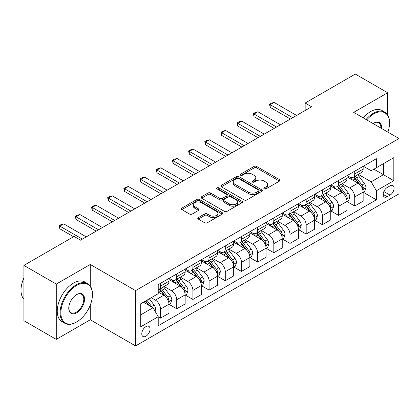 <?xml version="1.0" encoding="UTF-8"?>
<svg xmlns="http://www.w3.org/2000/svg" width="420" height="420" viewBox="0 0 420 420"><rect width="100%" height="100%" fill="white"/><g stroke="black" fill="none" stroke-linecap="round" stroke-linejoin="round"><path stroke-width="0.63" d="M264.212 188.89A1.26 0.724 0 0 0 265.991 188.89L279.494 181.094A1.796 1.04 0 0 0 280.019 180.359A1.796 1.04 0 0 0 279.494 179.629L256.62 166.42A1.796 1.04 0 0 0 254.079 166.42L240.576 174.216A1.26 0.724 0 0 0 240.209 174.731A1.26 0.724 0 0 0 240.576 175.245A1.26 0.724 0 0 0 242.356 175.245L244.104 174.237A5.749 3.318 0 0 1 252.236 174.237L254.142 175.334A5.749 3.318 0 0 1 255.827 177.681A5.749 3.318 0 0 1 254.142 180.033L252.394 181.041A1.26 0.724 0 0 0 252.026 181.555A1.26 0.724 0 0 0 252.394 182.065A1.26 0.724 0 0 0 254.173 182.065L255.922 181.057A5.749 3.318 0 0 1 264.054 181.057L265.96 182.159A5.749 3.318 0 0 1 267.645 184.506A5.749 3.318 0 0 1 265.96 186.853L264.212 187.861A1.26 0.724 0 0 0 263.844 188.375A1.26 0.724 0 0 0 264.212 188.89L264.212 187.861M145.924 336.215A5.859 3.381 120 0 0 149.751 331.055A5.859 3.381 120 0 0 148.848 326.356A5.859 3.381 120 0 0 145.924 326.65A5.859 3.381 120 0 0 142.097 331.81A5.859 3.381 120 0 0 142.994 336.504A5.859 3.381 120 0 0 145.924 336.215M198.298 217.628A1.796 1.04 0 0 0 197.773 218.363A1.796 1.04 0 0 0 198.298 219.093L204.713 222.799A1.796 1.04 0 0 0 207.254 222.799L222.248 214.142A1.796 1.04 0 0 0 222.773 213.407A1.796 1.04 0 0 0 222.248 212.678L199.379 199.474A1.796 1.04 0 0 0 196.833 199.474L181.844 208.126A1.796 1.04 0 0 0 181.314 208.861A1.796 1.04 0 0 0 181.844 209.596L189.593 214.069A1.796 1.04 0 0 0 192.134 214.069L198.55 210.368A1.796 1.04 0 0 0 199.075 209.633A1.796 1.04 0 0 0 198.55 208.898L194.707 206.677A4.809 2.777 0 0 1 193.3 204.719A4.809 2.777 0 0 1 196.266 202.151A4.809 2.777 0 0 1 201.506 202.755L216.562 211.449A4.809 2.777 0 0 1 217.97 213.407A4.809 2.777 0 0 1 215.003 215.975A4.809 2.777 0 0 1 209.764 215.371L207.254 213.922A1.796 1.04 0 0 0 204.713 213.922L198.298 217.628L198.298 219.093M90.258 264.464L56.275 284.083L23.914 265.398L23.914 320.707L56.275 339.392L90.258 319.772L135.566 345.933L135.566 290.624L90.258 264.464L90.258 285.999M387.671 114.959L387.671 92.752L353.693 112.371L399 138.532L135.566 290.624M387.671 92.752L355.31 74.067L305.146 103.031L305.146 110.502M23.914 265.398L74.078 236.439L80.545 240.177L311.619 106.769L305.146 103.031M244.23 199.983A1.796 1.04 0 0 0 246.771 199.983L261.765 191.326A1.796 1.04 0 0 0 262.29 190.596A1.796 1.04 0 0 0 261.765 189.861L238.896 176.657A1.796 1.04 0 0 0 236.355 176.657L221.361 185.315A1.796 1.04 0 0 0 220.831 186.044A1.796 1.04 0 0 0 221.361 186.779L244.23 199.983M217.476 189.163A1.26 0.724 0 0 1 218.752 189.336L218.752 187.845L242.009 201.269A1.796 1.04 0 0 1 242.534 202.004A1.796 1.04 0 0 1 242.009 202.734L227.015 211.391A1.796 1.04 0 0 1 224.474 211.391L201.6 198.188L201.6 196.723A1.796 1.04 0 0 0 201.075 197.453A1.796 1.04 0 0 0 201.6 198.188M201.6 196.723L208.016 193.016A1.796 1.04 0 0 1 210.556 193.016L219.833 198.371A1.796 1.04 0 0 0 222.374 198.371L226.632 195.914A1.796 1.04 0 0 0 227.157 195.179A1.796 1.04 0 0 0 226.632 194.444L216.977 188.869A1.26 0.724 0 0 1 216.605 188.359A1.26 0.724 0 0 1 217.382 187.688A1.26 0.724 0 0 1 218.752 187.845M390.07 185.84L387.219 187.483A5.675 3.276 120 0 0 383.512 192.486A5.675 3.276 120 0 0 384.384 197.033A5.675 3.276 120 0 0 387.219 196.754L390.07 195.111A5.675 3.276 120 0 0 393.776 190.108A5.675 3.276 120 0 0 392.905 185.561A5.675 3.276 120 0 0 390.07 185.84M135.566 345.933L399 193.841L399 138.532M363.337 166.22L371.17 170.746L376.346 167.753L376.346 158.713L158.219 284.644L158.219 293.69L140.742 303.776L140.742 326.797L158.219 316.706L158.219 325.752L376.346 199.815L376.346 190.775L371.17 181.808L358.297 174.374M376.346 167.753L393.824 157.663L393.824 180.684L376.346 190.775M56.275 284.083L56.275 339.392M373.884 169.176L383.465 174.704L383.465 163.643L393.824 157.663M371.17 181.808L383.465 174.704L393.824 180.684M140.742 314.837L153.043 307.739L143.462 302.211M158.219 316.785L160.55 318.129L160.55 309.083A7.324 4.226 -120 0 0 155.374 300.116L151.226 297.722M160.55 318.129L168.966 313.273L168.966 304.227A7.324 4.226 -120 0 0 163.784 295.26L158.219 292.042M169.16 304.416L176.731 308.784L176.731 299.744A7.324 4.226 -120 0 0 171.554 290.771L164.12 286.482M176.731 308.784L185.147 303.928L185.147 294.882A7.324 4.226 -120 0 0 179.965 285.915L168.966 279.562M185.341 295.071L192.911 299.444L192.911 290.399A7.324 4.226 -120 0 0 187.735 281.431L180.301 277.137M192.911 299.444L201.327 294.588L201.327 285.542A7.324 4.226 -120 0 0 196.151 276.575L185.147 270.223M201.521 285.731L209.092 290.099L209.092 281.059A7.324 4.226 -120 0 0 203.915 272.087L196.481 267.797M209.092 290.099L217.508 285.243L217.508 276.197A7.324 4.226 -120 0 0 212.331 267.23L201.327 260.878M217.702 276.386L225.278 280.76L225.278 271.714A7.324 4.226 -120 0 0 220.096 262.747L212.662 258.452M225.278 280.76L233.688 275.903L233.688 266.858A7.324 4.226 -120 0 0 228.512 257.891L217.508 251.538M233.882 267.047L241.458 271.415L241.458 262.374A7.324 4.226 -120 0 0 236.276 253.407L228.842 249.113M241.458 271.415L249.874 266.558L249.874 257.518A7.324 4.226 -120 0 0 244.692 248.546L233.688 242.193M250.063 257.702L257.639 262.075L257.639 253.029A7.324 4.226 -120 0 0 252.462 244.062L245.028 239.768M257.639 262.075L266.054 257.219L266.054 248.173A7.324 4.226 -120 0 0 260.873 239.206L249.874 232.853M266.248 248.362L273.819 252.73L273.819 243.689A7.324 4.226 -120 0 0 268.642 234.722L261.209 230.428M273.819 252.73L282.235 247.874L282.235 238.833A7.324 4.226 -120 0 0 277.058 229.861L266.054 223.508M282.429 239.017L290 243.39L290 234.344A7.324 4.226 -120 0 0 284.823 225.377L277.389 221.083M290 243.39L298.415 238.534L298.415 229.488A7.324 4.226 -120 0 0 293.239 220.521L282.235 214.168M298.61 229.677L306.185 234.045L306.185 225.005A7.324 4.226 -120 0 0 301.004 216.038L293.57 211.743M306.185 234.045L314.596 229.189L314.596 220.148A7.324 4.226 -120 0 0 309.419 211.176L298.415 204.823M314.79 220.332L322.366 224.705L322.366 215.66A7.324 4.226 -120 0 0 317.184 206.692L309.75 202.398M322.366 224.705L330.776 219.849L330.776 210.803A7.324 4.226 -120 0 0 325.6 201.836L314.596 195.484M330.971 210.992L338.546 215.36L338.546 206.32A7.324 4.226 -120 0 0 333.37 197.353L325.931 193.058M338.546 215.36L346.962 210.504L346.962 201.464A7.324 4.226 -120 0 0 341.78 192.491L330.776 186.139M347.156 201.647L354.727 206.021L354.727 196.975A7.324 4.226 -120 0 0 349.55 188.008L342.116 183.713M354.727 206.021L363.143 201.164L363.143 192.119A7.324 4.226 -120 0 0 357.966 183.152L346.962 176.799M347.156 175.565L349.55 176.946A7.324 4.226 -120 0 0 353.209 177.308A7.324 4.226 -120 0 0 354.727 173.959L354.727 171.192M330.971 184.905L333.37 186.291A7.324 4.226 -120 0 0 337.029 186.653A7.324 4.226 -120 0 0 338.546 183.298L338.546 180.532M314.79 194.25L317.184 195.631A7.324 4.226 -120 0 0 320.849 195.993A7.324 4.226 -120 0 0 322.366 192.644L322.366 189.877M298.61 203.59L301.004 204.976A7.324 4.226 -120 0 0 304.668 205.338A7.324 4.226 -120 0 0 306.185 201.983L306.185 199.216M282.429 212.935L284.823 214.316A7.324 4.226 -120 0 0 288.482 214.678A7.324 4.226 -120 0 0 290 211.328L290 208.561M266.248 222.275L268.642 223.661A7.324 4.226 -120 0 0 272.302 224.023A7.324 4.226 -120 0 0 273.819 220.668L273.819 217.901M250.063 231.62L252.462 233A7.324 4.226 -120 0 0 256.121 233.363A7.324 4.226 -120 0 0 257.639 230.013L257.639 227.246M233.882 240.959L236.276 242.345A7.324 4.226 -120 0 0 239.941 242.708A7.324 4.226 -120 0 0 241.458 239.353L241.458 236.586M217.702 250.304L220.096 251.685A7.324 4.226 -120 0 0 223.76 252.047A7.324 4.226 -120 0 0 225.278 248.698L225.278 245.931M201.521 259.644L203.915 261.03A7.324 4.226 -120 0 0 207.58 261.392A7.324 4.226 -120 0 0 209.092 258.038L209.092 255.271M185.341 268.989L187.735 270.37A7.324 4.226 -120 0 0 191.394 270.732A7.324 4.226 -120 0 0 192.911 267.382L192.911 264.616M169.16 278.329L171.554 279.715A7.324 4.226 -120 0 0 175.214 280.077A7.324 4.226 -120 0 0 176.731 276.722L176.731 273.956M363.337 192.308L376.346 199.815M353.209 177.308L361.625 172.452A7.324 4.226 -120 0 0 363.143 169.097L363.143 166.336M337.029 186.653L345.445 181.792A7.324 4.226 -120 0 0 346.962 178.442L346.962 175.675M320.849 195.993L329.264 191.137A7.324 4.226 -120 0 0 330.776 187.782L330.776 185.021M304.668 205.338L313.079 200.477A7.324 4.226 -120 0 0 314.596 197.127L314.596 194.36M288.482 214.678L296.898 209.822A7.324 4.226 -120 0 0 298.415 206.467L298.415 203.705M272.302 224.023L280.718 219.161A7.324 4.226 -120 0 0 282.235 215.812L282.235 213.045M256.121 233.363L264.537 228.506A7.324 4.226 -120 0 0 266.054 225.152L266.054 222.39M239.941 242.708L248.357 237.846A7.324 4.226 -120 0 0 249.874 234.497L249.874 231.73M223.76 252.047L232.171 247.191A7.324 4.226 -120 0 0 233.688 243.836L233.688 241.075M207.58 261.392L215.99 256.531A7.324 4.226 -120 0 0 217.508 253.181L217.508 250.415M191.394 270.732L199.81 265.876A7.324 4.226 -120 0 0 201.327 262.521L201.327 259.754M175.214 280.077L183.629 275.216A7.324 4.226 -120 0 0 185.147 271.866L185.147 269.099M158.219 289.711A7.324 4.226 -120 0 0 159.033 289.417L167.449 284.56A7.324 4.226 -120 0 0 168.966 281.206L168.966 278.439M159.033 289.417A7.324 4.226 -120 0 0 160.55 286.067L160.55 283.3M153.043 307.739L158.219 316.706M90.258 319.772L90.258 305.141M264.716 189.068L265.96 188.349A5.749 3.318 0 0 0 267.645 186.002L267.645 184.506M255.827 177.681L255.827 179.177A5.749 3.318 0 0 1 254.142 181.524L252.898 182.243M279.468 181.109L256.62 167.916A1.796 1.04 0 0 0 254.079 167.916L241.08 175.423M261.744 191.341L238.896 178.148A1.796 1.04 0 0 0 236.355 178.148L221.382 186.795M258.589 191.111A1.26 0.724 0 0 0 258.956 190.596A1.26 0.724 0 0 0 258.589 190.082L238.513 178.49A1.26 0.724 0 0 0 236.733 178.49L234.89 179.555A5.749 3.318 0 0 0 233.205 181.902A5.749 3.318 0 0 0 234.89 184.249L248.614 192.171A5.749 3.318 0 0 0 256.746 192.171L258.589 191.111L258.589 192.602A1.26 0.724 0 0 0 258.956 192.087L258.956 190.596M233.205 181.902L233.205 183.398A5.749 3.318 0 0 0 234.89 185.745L234.89 184.249M258.589 192.602L256.746 193.667A5.749 3.318 0 0 1 248.614 193.667L234.89 185.745M201.626 198.203L208.016 194.513L208.016 193.016M227.157 195.179L227.157 196.675A1.796 1.04 0 0 1 226.632 197.41L222.374 199.868A1.796 1.04 0 0 1 219.833 199.868L210.556 194.513A1.796 1.04 0 0 0 208.016 194.513M218.752 189.336L241.983 202.75M229.462 203.926A4.809 2.777 0 0 0 234.696 204.53A4.809 2.777 0 0 0 237.668 201.968A4.809 2.777 0 0 0 236.255 200.004L230.953 196.938A1.796 1.04 0 0 0 228.412 196.938L224.154 199.4A1.796 1.04 0 0 0 223.629 200.13A1.796 1.04 0 0 0 224.154 200.865L229.462 203.926L229.462 205.422A4.809 2.777 0 0 0 234.696 206.026A4.809 2.777 0 0 0 237.668 203.459L237.668 201.968M223.629 200.13L223.629 201.626A1.796 1.04 0 0 0 224.154 202.361L224.154 200.865M229.462 205.422L224.154 202.361M217.97 213.407L217.97 214.904A4.809 2.777 0 0 1 215.003 217.471A4.809 2.777 0 0 1 209.764 216.867L207.254 215.418A1.796 1.04 0 0 0 204.713 215.418L198.319 219.109M193.3 204.719L193.3 206.209A4.809 2.777 0 0 0 194.707 208.173L194.707 206.677M198.529 210.378L194.707 208.173M222.227 214.158L199.379 200.965A1.796 1.04 0 0 0 196.833 200.965L181.865 209.606M363.143 192.418L364.697 191.52L365.988 187.782A4.851 2.804 -120 0 0 364.439 183.65L359.153 176.594A14.007 8.085 -120 0 0 357.625 174.762M352.364 179.917A14.007 8.085 -120 0 0 349.498 176.915M362.702 189.446L363.368 187.992A4.851 2.804 -120 0 0 361.982 185.073L356.69 178.012A14.007 8.085 -120 0 0 355.163 176.179M353.861 176.935A11.623 6.71 60 0 1 355.772 179.104L360.245 185.078M353.608 177.077A14.007 8.085 60 0 1 355.136 178.909L358.654 183.603M292.719 117.679L270.197 104.675L270.197 107.368L269.483 104.265L271.425 103.142L274.076 102.433L296.604 115.437M290.388 119.023L270.197 107.368M274.076 102.433L270.197 104.675L269.483 104.265M346.962 201.763L348.516 200.865L349.808 197.127A4.851 2.804 -120 0 0 348.259 192.995L342.972 185.934A14.007 8.085 -120 0 0 341.444 184.102M336.184 189.257A14.007 8.085 -120 0 0 333.312 186.26M346.516 198.791L347.188 197.332A4.851 2.804 -120 0 0 345.802 194.413L340.51 187.357A14.007 8.085 -120 0 0 338.982 185.525M337.68 186.275A11.623 6.71 60 0 1 339.586 188.449L344.064 194.423M337.428 186.422A14.007 8.085 60 0 1 338.956 188.249L342.473 192.943M330.776 211.103L332.33 210.205L333.627 206.467A4.851 2.804 -120 0 0 332.078 202.335L326.786 195.279A14.007 8.085 -120 0 0 325.258 193.447M319.998 198.602A14.007 8.085 -120 0 0 317.131 195.599M330.335 208.131L331.007 206.677A4.851 2.804 -120 0 0 329.616 203.758L324.329 196.697A14.007 8.085 -120 0 0 322.802 194.864M321.5 195.62A11.623 6.71 60 0 1 323.405 197.788L327.883 203.763M321.248 195.762A14.007 8.085 60 0 1 322.775 197.594L326.293 202.288M314.596 220.447L316.15 219.55L317.447 215.812A4.851 2.804 -120 0 0 315.898 211.68L310.606 204.619A14.007 8.085 -120 0 0 309.078 202.787M303.818 207.942A14.007 8.085 -120 0 0 300.951 204.944M314.155 217.476L314.827 216.017A4.851 2.804 -120 0 0 313.435 213.097L308.149 206.041A14.007 8.085 -120 0 0 306.621 204.209M305.314 204.96A11.623 6.71 60 0 1 307.225 207.128L311.703 213.108M305.067 205.107A14.007 8.085 60 0 1 306.595 206.934L310.112 211.628M276.538 127.024L254.016 114.014L254.016 116.708L253.302 113.605L255.245 112.487L257.896 111.773L280.423 124.777M274.207 128.368L254.016 116.708M257.896 111.773L254.016 114.014L253.302 113.605M260.358 136.364L237.83 123.359L237.83 126.047L237.122 122.95L239.064 121.826L241.715 121.117L264.238 134.122M258.027 137.708L237.83 126.047M241.715 121.117L237.83 123.359L237.122 122.95M244.178 145.709L221.65 132.699L221.65 135.392L220.941 132.29L222.878 131.171L225.535 130.457L248.057 143.462M241.847 147.053L221.65 135.392M225.535 130.457L221.65 132.699L220.941 132.29M298.415 229.787L299.969 228.89L301.261 225.152A4.851 2.804 -120 0 0 299.717 221.02L294.425 213.964A14.007 8.085 -120 0 0 292.897 212.132M287.637 217.287A14.007 8.085 -120 0 0 284.77 214.284M297.974 226.816L298.646 225.362A4.851 2.804 -120 0 0 297.255 222.442L291.968 215.381A14.007 8.085 -120 0 0 290.435 213.549M289.133 214.305A11.623 6.71 60 0 1 291.044 216.473L295.517 222.448M288.887 214.447A14.007 8.085 60 0 1 290.414 216.279L293.927 220.972M227.992 155.048L205.469 142.044L205.469 144.732L204.755 141.635L206.698 140.511L209.354 139.802L231.877 152.806M225.666 156.392L205.469 144.732M209.354 139.802L205.469 142.044L204.755 141.635M387.901 132.121A22.334 12.894 120 0 0 389.55 123.06A22.334 12.894 120 0 0 373.758 113.941A22.334 12.894 120 0 0 366.733 119.9M366.056 119.511A22.885 13.214 -60 0 1 373.37 113.269A22.885 13.214 -60 0 1 384.809 112.135A22.885 13.214 -60 0 1 389.55 122.614L389.55 123.06M373.018 123.527A11.167 6.447 -60 0 1 373.758 123.06L373.758 123.06A11.167 6.447 -60 0 1 381.617 128.494M363.206 117.868A22.885 13.214 -60 0 1 370.519 111.626A22.885 13.214 -60 0 1 381.964 110.492L384.809 112.135M380.867 128.063A10.621 6.132 120 0 0 378.677 122.761A10.621 6.132 120 0 0 373.558 123.176M76.277 322.166L76.666 321.941A22.334 12.894 120 0 0 92.458 294.583A22.334 12.894 120 0 0 76.666 285.469A22.334 12.894 120 0 0 60.874 312.821A22.334 12.894 120 0 0 76.666 321.941L76.277 322.166A22.885 13.214 -60 0 1 64.832 323.295A22.885 13.214 -60 0 1 61.325 304.962A22.885 13.214 -60 0 1 76.277 284.797A22.885 13.214 -60 0 1 87.717 283.663A22.885 13.214 -60 0 1 92.458 294.137L92.458 294.583M76.666 312.821A11.167 6.447 -60 0 1 68.77 308.264A11.167 6.447 -60 0 1 76.666 294.583L76.666 294.583A11.167 6.447 -60 0 1 84.562 299.145A11.167 6.447 -60 0 1 76.666 312.821M68.77 308.033A10.621 6.132 120 0 0 70.97 312.674A10.621 6.132 120 0 0 76.277 312.149A10.621 6.132 120 0 0 83.213 302.794A10.621 6.132 120 0 0 81.585 294.284A10.621 6.132 120 0 0 76.466 294.704M64.832 323.295L61.987 321.652A22.885 13.214 -60 0 1 58.48 303.314A22.885 13.214 -60 0 1 73.427 283.148A22.885 13.214 -60 0 1 84.871 282.014L87.717 283.663M23.914 299.266A22.885 13.214 -60 0 1 23.914 277.872M282.235 239.127L283.789 238.234L285.08 234.497A4.851 2.804 -120 0 0 283.531 230.365L278.245 223.303A14.007 8.085 -120 0 0 276.717 221.471M271.457 226.627A14.007 8.085 -120 0 0 268.59 223.629M281.794 236.156L282.461 234.701A4.851 2.804 -120 0 0 281.075 231.782L275.782 224.721A14.007 8.085 -120 0 0 274.255 222.894M272.953 223.645A11.623 6.71 60 0 1 274.864 225.813L279.337 231.793M272.701 223.792A14.007 8.085 60 0 1 274.229 225.619L277.746 230.312M266.054 248.472L267.608 247.574L268.9 243.836A4.851 2.804 -120 0 0 267.351 239.704L262.064 232.643A14.007 8.085 -120 0 0 260.536 230.816M255.276 235.972A14.007 8.085 -120 0 0 252.404 232.969M265.613 245.501L266.28 244.046A4.851 2.804 -120 0 0 264.894 241.127L259.602 234.066A14.007 8.085 -120 0 0 258.074 232.234M256.772 232.99A11.623 6.71 60 0 1 258.678 235.158L263.156 241.133M256.52 233.132A14.007 8.085 60 0 1 258.048 234.964L261.566 239.657M249.874 257.812L251.422 256.919L252.719 253.181A4.851 2.804 -120 0 0 251.171 249.049L245.879 241.988A14.007 8.085 -120 0 0 244.351 240.156M239.09 245.311A14.007 8.085 -120 0 0 236.224 242.314M249.428 254.84L250.1 253.386A4.851 2.804 -120 0 0 248.708 250.467L243.422 243.406A14.007 8.085 -120 0 0 241.894 241.579M240.592 242.329A11.623 6.71 60 0 1 242.498 244.498L246.976 250.478M240.34 242.477A14.007 8.085 60 0 1 241.868 244.303L245.385 248.997M233.688 267.157L235.242 266.259L236.539 262.521A4.851 2.804 -120 0 0 234.99 258.389L229.698 251.328A14.007 8.085 -120 0 0 228.17 249.501M222.91 254.657A14.007 8.085 -120 0 0 220.043 251.654M233.247 264.185L233.919 262.731A4.851 2.804 -120 0 0 232.528 259.812L227.241 252.751A14.007 8.085 -120 0 0 225.713 250.919M224.411 251.674A11.623 6.71 60 0 1 226.317 253.843L230.795 259.817M224.159 251.816A14.007 8.085 60 0 1 225.687 253.649L229.204 258.342M217.508 276.496L219.061 275.604L220.353 271.866A4.851 2.804 -120 0 0 218.809 267.734L213.518 260.673A14.007 8.085 -120 0 0 211.99 258.841M206.729 263.996A14.007 8.085 -120 0 0 203.863 260.998M217.066 273.525L217.739 272.071A4.851 2.804 -120 0 0 216.347 269.152L211.06 262.091A14.007 8.085 -120 0 0 209.533 260.264M208.226 261.014A11.623 6.71 60 0 1 210.137 263.183L214.609 269.162M207.979 261.161A14.007 8.085 60 0 1 209.507 262.988L213.024 267.682M211.811 164.388L189.289 151.384L189.289 154.077L188.575 150.974L190.517 149.856L193.174 149.142L215.696 162.146M209.48 165.737L189.289 154.077M193.174 149.142L189.289 151.384L188.575 150.974M195.631 173.733L173.108 160.729L173.108 163.417L172.394 160.319L174.337 159.196L176.988 158.487L199.516 171.491M193.3 175.077L173.108 163.417M176.988 158.487L173.108 160.729L172.394 160.319M179.45 183.073L156.922 170.069L156.922 172.762L156.214 169.659L158.156 168.541L160.808 167.827L183.335 180.831M177.119 184.422L156.922 172.762M160.808 167.827L156.922 170.069L156.214 169.659M163.27 192.418L140.742 179.413L140.742 182.102L140.033 179.004L141.971 177.881L144.627 177.172L167.15 190.176M160.939 193.762L140.742 182.102M144.627 177.172L140.742 179.413L140.033 179.004M147.084 201.758L124.561 188.753L124.561 191.447L123.848 188.344L125.79 187.226L128.447 186.512L150.969 199.516M144.758 203.107L124.561 191.447M128.447 186.512L124.561 188.753L123.848 188.344M201.327 285.842L202.881 284.944L204.172 281.206A4.851 2.804 -120 0 0 202.624 277.074L197.337 270.013A14.007 8.085 -120 0 0 195.809 268.186M190.549 273.341A14.007 8.085 -120 0 0 187.682 270.338M200.886 282.87L201.553 281.416A4.851 2.804 -120 0 0 200.167 278.497L194.875 271.435A14.007 8.085 -120 0 0 193.347 269.603M192.045 270.359A11.623 6.71 60 0 1 193.956 272.528L198.429 278.502M191.793 270.501A14.007 8.085 60 0 1 193.326 272.333L196.838 277.027M130.904 211.103L108.381 198.098L108.381 200.786L107.667 197.689L109.61 196.565L112.266 195.857L134.788 208.861M128.573 212.447L108.381 200.786M112.266 195.857L108.381 198.098L107.667 197.689M185.147 295.181L186.701 294.289L187.992 290.551A4.851 2.804 -120 0 0 186.443 286.419L181.157 279.358A14.007 8.085 -120 0 0 179.629 277.526M174.368 282.681A14.007 8.085 -120 0 0 171.502 279.683M184.706 292.21L185.372 290.756A4.851 2.804 -120 0 0 183.986 287.837L178.694 280.775A14.007 8.085 -120 0 0 177.166 278.948M175.865 279.699A11.623 6.71 60 0 1 177.77 281.867L182.249 287.847M175.613 279.846A14.007 8.085 60 0 1 177.14 281.673L180.658 286.367M114.723 220.442L92.201 207.438L92.201 210.131L91.486 207.029L93.429 205.91L96.08 205.196L118.608 218.201M112.392 221.791L92.201 210.131M96.08 205.196L92.201 207.438L91.486 207.029M168.966 304.526L170.515 303.629L171.811 299.891A4.851 2.804 -120 0 0 170.263 295.759L164.976 288.697A14.007 8.085 -120 0 0 163.443 286.87M168.52 301.555L169.192 300.101A4.851 2.804 -120 0 0 167.806 297.181L162.514 290.12A14.007 8.085 -120 0 0 160.986 288.288M159.684 289.044A11.623 6.71 60 0 1 161.59 291.212L166.068 297.187M159.432 289.186A14.007 8.085 60 0 1 160.96 291.018L164.477 295.712M98.543 229.787L76.015 216.783L76.015 219.471L75.306 216.374L77.248 215.25L79.9 214.541L102.427 227.546M96.212 231.131L76.015 219.471M79.9 214.541L76.015 216.783L75.306 216.374M154.985 311.105L155.631 309.236A4.851 2.804 -120 0 0 154.082 305.104L149.363 298.804M152.061 307.172A4.851 2.804 -120 0 0 151.62 306.521L146.9 300.221M145.688 300.925L149.079 305.45M145.346 301.119L148.223 304.957M82.362 239.127L59.834 226.123L59.834 228.816L59.126 225.713L61.068 224.595L63.719 223.881L86.242 236.885M73.558 236.738L59.834 228.816M63.719 223.881L59.834 226.123L59.126 225.713M155.374 300.116L163.784 295.26M171.554 290.771L179.965 285.915M187.735 281.431L196.151 276.575M203.915 272.087L212.331 267.23M220.096 262.747L228.512 257.891M236.276 253.407L244.692 248.546M252.462 244.062L260.873 239.206M268.642 234.722L277.058 229.861M284.823 225.377L293.239 220.521M301.004 216.038L309.419 211.176M317.184 206.692L325.6 201.836M333.37 197.353L341.78 192.491M349.55 188.008L357.966 183.152M354.727 173.959L363.143 169.097M354.727 196.975L363.143 192.119M338.546 206.32L346.962 201.464M338.546 183.298L346.962 178.442M322.366 215.66L330.776 210.803M322.366 192.644L330.776 187.782M306.185 225.005L314.596 220.148M306.185 201.983L314.596 197.127M290 234.344L298.415 229.488M290 211.328L298.415 206.467M273.819 243.689L282.235 238.833M273.819 220.668L282.235 215.812M257.639 253.029L266.054 248.173M257.639 230.013L266.054 225.152M241.458 262.374L249.874 257.518M241.458 239.353L249.874 234.497M225.278 271.714L233.688 266.858M225.278 248.698L233.688 243.836M209.092 281.059L217.508 276.197M209.092 258.038L217.508 253.181M192.911 290.399L201.327 285.542M192.911 267.382L201.327 262.521M176.731 299.744L185.147 294.882M176.731 276.722L185.147 271.866M160.55 309.083L168.966 304.227M160.55 286.067L168.966 281.206M383.859 191.525L390.07 195.111M383.208 194.434L387.219 196.754M265.96 188.349L265.96 186.853M252.394 182.065L252.394 181.041M254.142 181.524L254.142 180.033M240.576 175.245L240.576 174.216M254.079 167.916L254.079 166.42M256.62 167.916L256.62 166.42M279.494 181.094L279.494 179.629M221.361 186.779L221.361 185.315M236.355 178.148L236.355 176.657M238.896 178.148L238.896 176.657M261.765 191.326L261.765 189.861M248.614 193.667L248.614 192.171M256.746 193.667L256.746 192.171M210.556 194.513L210.556 193.016M219.833 199.868L219.833 198.371M222.374 199.868L222.374 198.371M226.632 197.41L226.632 195.914M242.009 202.734L242.009 201.269M204.713 215.418L204.713 213.922M207.254 215.418L207.254 213.922M209.764 216.867L209.764 215.371M198.55 210.368L198.55 208.898M181.844 209.596L181.844 208.126M196.833 200.965L196.833 199.474M199.379 200.965L199.379 199.474M222.248 214.142L222.248 212.678M362.78 189.714L365.957 187.877M356.69 178.012L359.153 176.594M352.879 180.212L355.136 178.909M361.982 185.073L364.439 183.65M361.599 186.968L363.368 187.992M346.6 199.054L349.776 197.222M340.51 187.357L342.972 185.934M336.698 189.556L338.956 188.249M345.802 194.413L348.259 192.995M345.413 196.308L347.188 197.332M330.414 208.399L333.596 206.561M324.329 196.697L326.786 195.279M320.512 198.896L322.775 197.594M329.616 203.758L332.078 202.335M329.233 205.653L331.007 206.677M314.233 217.739L317.415 215.906M308.149 206.041L310.606 204.619M304.332 208.241L306.595 206.934M313.435 213.097L315.898 211.68M313.052 214.993L314.827 216.017M298.053 227.084L301.229 225.246M291.968 215.381L294.425 213.964M288.151 217.581L290.414 216.279M297.255 222.442L299.717 221.02M296.872 224.338L298.646 225.362M281.873 236.423L285.049 234.591M275.782 224.721L278.245 223.303M271.971 226.926L274.229 225.619M281.075 231.782L283.531 230.365M280.691 233.678L282.461 234.701M265.692 245.768L268.868 243.931M259.602 234.066L262.064 232.643M255.791 236.266L258.048 234.964M264.894 241.127L267.351 239.704M264.505 243.023L266.28 244.046M249.506 255.108L252.688 253.276M243.422 243.406L245.879 241.988M239.61 245.611L241.868 244.303M248.708 250.467L251.171 249.049M248.325 252.362L250.1 253.386M233.326 264.453L236.507 262.615M227.241 252.751L229.698 251.328M223.424 254.951L225.687 253.649M232.528 259.812L234.99 258.389M232.145 261.707L233.919 262.731M217.145 273.793L220.322 271.961M211.06 262.091L213.518 260.673M207.244 264.296L209.507 262.988M216.347 269.152L218.809 267.734M215.964 271.047L217.739 272.071M200.965 283.138L204.141 281.3M194.875 271.435L197.337 270.013M191.063 273.635L193.326 272.333M200.167 278.497L202.624 277.074M199.784 280.392L201.553 281.416M184.784 292.478L187.96 290.645M178.694 280.775L181.157 279.358M174.883 282.98L177.14 281.673M183.986 287.837L186.443 286.419M183.603 289.732L185.372 290.756M168.604 301.822L171.78 299.985M162.514 290.12L164.976 288.697M158.702 292.32L160.96 291.018M167.806 297.181L170.263 295.759M167.417 299.077L169.192 300.101M154.366 310.039L155.6 309.33M151.62 306.521L154.082 305.104"/></g></svg>
